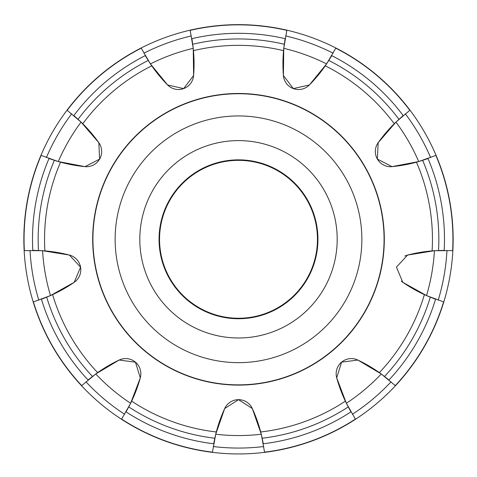<?xml version="1.0" encoding="UTF-8"?>
<svg xmlns="http://www.w3.org/2000/svg" width="477" height="477" viewBox="0 0 477 477"><rect width="100%" height="100%" fill="white"/><g stroke="black" fill="none" stroke-linecap="round" stroke-linejoin="round"><path stroke-width="0.72" d="M426.849 158.948L418.967 161.482M387.026 131.455A146.594 146.594 0 0 1 394.258 123.728L395.928 122.1A196.262 196.262 0 0 1 418.711 161.554L416.463 162.186A146.594 146.594 0 0 1 391.993 166.64L377.373 159.085L378.166 142.695L395.928 122.1L409.976 110.181A214.65 214.65 0 0 0 24.148 250.61L42.572 250.711L69.415 255.07L80.571 267.168L74.215 282.301L50.484 295.579L33.205 301.971A214.65 214.65 0 0 0 81.573 385.744L95.746 373.98L119.119 360.063L135.438 362.162L140.298 377.838L130.65 403.268L121.522 419.271A214.65 214.65 0 0 0 212.426 452.357L215.717 434.231L224.673 408.55L238.53 399.666L252.327 408.55L261.283 434.231L264.574 452.357A214.65 214.65 0 0 0 355.478 419.271L346.35 403.268L336.702 377.838L341.604 362.126L357.881 360.063L381.254 373.98L395.427 385.744A214.65 214.65 0 0 0 443.795 301.971L426.516 295.579L402.785 282.301L396.441 267.114L407.585 255.07L434.428 250.711L452.852 250.61A214.65 214.65 0 0 0 409.976 110.181A214.65 214.65 0 0 1 436.056 155.347L418.711 161.554L391.993 166.64A15.198 15.198 0 0 1 378.166 142.695A146.594 146.594 0 0 1 387.02 131.461M444.188 250.371L444.188 250.371A205.986 205.986 0 0 0 428 158.537L427.136 158.847M452.643 250.598L452.643 250.598A214.441 214.441 0 0 0 435.865 155.43L435.865 155.43M41.135 155.43L41.135 155.43A214.441 214.441 0 0 0 24.357 250.598L24.357 250.598M33.402 301.911L33.402 301.911A214.441 214.441 0 0 0 81.722 385.607L81.722 385.607M121.635 419.098L121.635 419.098A214.441 214.441 0 0 0 212.45 452.148L212.45 452.148M264.55 452.148L264.55 452.148A214.441 214.441 0 0 0 355.365 419.098L355.365 419.098M395.278 385.607L395.278 385.607A214.441 214.441 0 0 0 443.598 301.911L443.598 301.911M443.795 301.971A214.65 214.65 0 0 0 452.852 250.61A214.65 214.65 0 0 1 443.795 301.971M355.478 419.271A214.65 214.65 0 0 0 395.427 385.744A214.65 214.65 0 0 1 81.573 385.744A214.65 214.65 0 0 0 121.522 419.271M23.85 239.293A214.65 214.65 0 0 0 81.573 385.744M409.815 110.306L409.815 110.306A214.441 214.441 0 0 0 335.784 48.189L335.784 48.189M409.976 110.181A214.65 214.65 0 0 0 335.874 48.004L326.578 63.906L309.376 84.978L293.325 88.585L283.398 75.521L283.761 48.326L286.868 30.164M286.82 30.367L286.82 30.367A214.441 214.441 0 0 0 190.18 30.367L190.18 30.367M190.132 30.164L193.239 48.326L193.602 75.521L183.627 88.603L167.624 84.978L150.422 63.906L141.126 48.004M141.216 48.189L141.216 48.189A214.441 214.441 0 0 0 67.185 110.306L67.185 110.306M67.024 110.181L81.072 122.1L98.834 142.695L99.604 159.133L85.007 166.64L58.289 161.554L40.944 155.347A214.65 214.65 0 0 1 67.024 110.181M70.846 164.589A146.594 146.594 0 0 1 60.537 162.186L58.289 161.554A196.262 196.262 0 0 1 81.072 122.1L82.742 123.728A146.594 146.594 0 0 1 98.834 142.695A15.198 15.198 0 0 1 85.007 166.64A146.594 146.594 0 0 1 70.852 164.589M57.89 161.441L48.857 158.483M49 158.537L49 158.537A205.986 205.986 0 0 0 32.812 250.371L33.778 250.371M44.898 250.884A146.594 146.594 0 0 1 69.415 255.07A15.198 15.198 0 0 1 74.215 282.301A146.594 146.594 0 0 1 52.607 294.619L50.484 295.579A196.262 196.262 0 0 1 42.572 250.711L44.898 250.884A193.948 193.948 0 0 1 60.537 162.186M34.058 250.377L42.328 250.693M50.103 295.746L41.278 299.294M41.427 299.24L41.427 299.24A205.986 205.986 0 0 0 88.048 379.996L88.752 379.412M135.814 391.426A146.594 146.594 0 0 1 131.658 401.163L130.65 403.268A196.262 196.262 0 0 1 95.746 373.98L97.642 372.62A146.594 146.594 0 0 1 119.119 360.063A15.198 15.198 0 0 1 140.298 377.838A146.594 146.594 0 0 1 135.82 391.42M88.984 379.215L95.531 374.135M130.465 403.643L125.988 412.027M126.065 411.889L126.065 411.889A205.986 205.986 0 0 0 213.69 443.783L213.851 442.877M216.296 431.971A146.594 146.594 0 0 1 224.673 408.55A15.198 15.198 0 0 1 252.327 408.55A146.594 146.594 0 0 1 260.704 431.971L261.283 434.231A196.262 196.262 0 0 1 215.717 434.231L216.296 431.971A193.948 193.948 0 0 1 131.658 401.163M213.905 442.578L215.658 434.487M261.378 434.619L263.34 443.938M263.31 443.783L263.31 443.783A205.986 205.986 0 0 0 350.935 411.889L350.482 411.096M345.342 401.163A146.594 146.594 0 0 1 336.702 377.838A15.198 15.198 0 0 1 357.881 360.063A146.594 146.594 0 0 1 379.358 372.62L381.254 373.98A196.262 196.262 0 0 1 346.35 403.268L345.342 401.163A193.948 193.948 0 0 1 260.704 431.971M350.333 410.834L346.469 403.506M381.594 374.224L389.071 380.091M145.246 55.624L145.246 55.624A205.986 205.986 0 0 0 73.816 115.565L74.507 116.155M285.121 38.655L285.121 38.655A205.986 205.986 0 0 0 191.879 38.655L192.034 39.555M403.184 115.565L403.184 115.565A205.986 205.986 0 0 0 331.753 55.624L331.294 56.411M388.952 379.996L388.952 379.996A205.986 205.986 0 0 0 435.573 299.24L434.714 298.924M404.824 256.077A15.198 15.198 0 0 1 407.585 255.07A146.594 146.594 0 0 1 432.102 250.884L434.428 250.711A196.262 196.262 0 0 1 426.516 295.579L424.393 294.619A146.594 146.594 0 0 1 402.785 282.301A15.198 15.198 0 0 1 401.324 281.156M434.434 298.817L426.76 295.686M434.78 250.687L444.343 250.371M396.232 121.808L403.303 115.464M331.139 56.674L326.727 63.685M282.962 61.217A146.594 146.594 0 0 1 283.535 50.645L283.761 48.326A196.262 196.262 0 0 1 326.578 63.906L325.26 65.832A146.594 146.594 0 0 1 309.376 84.978A15.198 15.198 0 0 1 283.398 75.521A146.594 146.594 0 0 1 282.962 61.223M283.809 47.921L285.151 38.5M192.082 39.853L193.209 48.064M193.465 50.645A146.594 146.594 0 0 1 193.602 75.521A15.198 15.198 0 0 1 167.624 84.978A146.594 146.594 0 0 1 151.74 65.832L150.422 63.906A196.262 196.262 0 0 1 193.239 48.326L193.465 50.645A193.948 193.948 0 0 1 283.535 50.645M150.189 63.56L145.169 55.493M74.74 116.352L80.881 121.915M337.191 239.293A98.691 98.691 0 0 0 238.5 140.608A98.691 98.691 0 0 0 139.809 239.293A98.691 98.691 0 0 0 238.5 337.984A98.691 98.691 0 0 0 337.191 239.293M361.864 239.293A123.364 123.364 0 0 0 238.5 115.935A123.364 123.364 0 0 0 115.136 239.293A123.364 123.364 0 0 0 238.5 362.657A123.364 123.364 0 0 0 361.864 239.293M92.932 239.293A145.568 145.568 0 0 0 238.5 384.861A145.568 145.568 0 0 0 384.068 239.293A145.568 145.568 0 0 0 238.5 93.73A145.568 145.568 0 0 0 92.932 239.293M92.687 239.293A145.813 145.813 0 0 1 238.5 93.48A145.813 145.813 0 0 1 384.313 239.293A145.813 145.813 0 0 1 238.5 385.106A145.813 145.813 0 0 1 92.687 239.293M317.449 239.293A78.949 78.949 0 0 0 238.5 160.344A78.949 78.949 0 0 0 159.551 239.293A78.949 78.949 0 0 0 238.5 318.248A78.949 78.949 0 0 0 317.449 239.293M436.056 155.347A214.65 214.65 0 0 1 453.15 239.293M317.944 239.293A79.444 79.444 0 0 1 238.5 318.737A79.444 79.444 0 0 1 159.056 239.293A79.444 79.444 0 0 1 238.5 159.849A79.444 79.444 0 0 1 317.944 239.293M438.536 250.485A200.346 200.346 0 0 0 422.64 160.361M432.102 250.884A193.948 193.948 0 0 0 416.463 162.186M30.027 250.389A208.765 208.765 0 0 0 38.804 300.17M85.932 381.797A208.765 208.765 0 0 0 124.652 414.286M213.225 446.526A208.765 208.765 0 0 0 263.775 446.526M352.348 414.286A208.765 208.765 0 0 0 391.068 381.797M438.196 300.17A208.765 208.765 0 0 0 446.973 250.389M430.606 157.565A208.765 208.765 0 0 0 405.331 113.794M333.125 53.203A208.765 208.765 0 0 0 285.628 35.918M191.372 35.918A208.765 208.765 0 0 0 143.875 53.203M71.669 113.794A208.765 208.765 0 0 0 46.394 157.565M54.36 160.361A200.346 200.346 0 0 0 38.464 250.485M398.927 119.292A200.346 200.346 0 0 0 328.826 60.466M284.256 44.242A200.346 200.346 0 0 0 192.744 44.242M148.174 60.466A200.346 200.346 0 0 0 78.073 119.292M46.704 297.195A200.346 200.346 0 0 0 92.46 376.448M128.79 406.935A200.346 200.346 0 0 0 214.787 438.232M52.607 294.619A193.948 193.948 0 0 0 97.642 372.62M151.74 65.832A193.948 193.948 0 0 0 82.742 123.728M394.258 123.728A193.948 193.948 0 0 0 325.26 65.832M384.54 376.448A200.346 200.346 0 0 0 430.296 297.195M379.358 372.62A193.948 193.948 0 0 0 424.393 294.619M262.213 438.232A200.346 200.346 0 0 0 348.21 406.935"/></g></svg>
